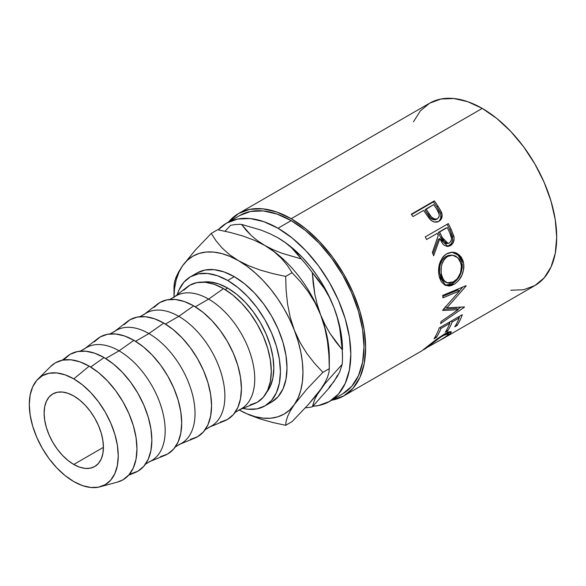 <?xml version="1.0" encoding="UTF-8"?>
<svg xmlns="http://www.w3.org/2000/svg" width="586" height="586" viewBox="0 0 586 586"><rect width="100%" height="100%" fill="white"/><g stroke="black" fill="none" stroke-linecap="round" stroke-linejoin="round"><path stroke-width="0.88" d="M73.77 464.456A41.928 24.209 60 0 1 46.382 427.502A41.928 24.209 60 0 1 52.806 393.909A41.928 24.209 60 0 1 73.77 395.982L67.991 393.301L62.424 392.041L57.303 392.246L52.806 393.909L49.121 396.964L46.382 401.3L44.697 406.75L44.126 413.101L44.697 420.111L46.382 427.502L49.121 435.002L52.806 442.32L57.303 449.176L62.424 455.3L67.991 460.457L73.77 464.456L79.557 467.137L85.117 468.397L90.244 468.192L94.734 466.529L98.426 463.467L101.166 459.131L102.85 453.689L103.422 447.338L73.77 464.456L103.422 447.338L102.85 440.328L101.166 432.929L98.426 425.429L94.734 418.111L90.244 411.262L85.117 405.138L79.557 399.982L73.77 395.982A41.928 24.209 60 0 1 101.166 432.929A41.928 24.209 60 0 1 94.734 466.529A41.928 24.209 60 0 1 73.77 464.456M239.711 215.531A102.96 59.442 -120 0 1 291.191 220.629L305.394 230.445L319.048 243.117L331.632 258.148L342.663 274.973L351.717 292.941L358.449 311.356L362.588 329.515L363.987 346.729L362.588 362.316L358.449 375.699L351.717 386.342L342.663 393.858A102.96 59.442 -120 0 0 358.449 311.356A102.96 59.442 -120 0 0 291.191 220.629L278.013 228.24A102.96 59.442 60 0 1 345.271 318.967A102.96 59.442 60 0 1 329.493 401.469A102.96 59.442 60 0 1 312.895 406.23L318.454 405.549L329.493 401.469L338.547 393.953L345.271 383.303L349.417 369.927L350.816 354.332L349.417 337.126L345.271 318.967L338.547 300.545L329.493 282.577L318.454 265.758L305.87 250.72L292.216 238.055L278.013 228.24L291.191 220.629L276.988 214.044L263.326 210.945L250.742 211.443L239.711 215.531L226.533 223.141A102.96 59.442 60 0 1 278.013 228.24L263.81 221.655L250.149 218.549L237.564 219.054L226.533 223.141A102.96 59.442 60 0 0 218.204 229.837L226.533 223.141M510.743 290.253L523.613 289.74L534.893 285.565A105.29 60.79 -120 0 0 551.03 201.196A105.29 60.79 -120 0 0 482.249 108.417L291.191 218.725A105.29 60.79 60 0 1 359.972 311.51A105.29 60.79 60 0 1 343.828 395.872A105.29 60.79 60 0 1 331.654 400.216L343.828 395.872L422.088 350.692M439.537 220.49L440.687 218.41L440.862 214.601L439.991 212.11L436.944 207.005A102.96 59.442 -120 0 0 433.398 201.906A102.96 59.442 60 0 1 436.944 207.005L437.969 206.104A105.29 60.79 -120 0 0 434.343 200.888L433.398 201.906L411.519 214.535L433.398 201.906L434.343 200.888L411.284 214.205L434.343 200.888A105.29 60.79 60 0 1 437.969 206.104L441.28 211.729L442.159 215.194L441.383 218.864L438.401 221.581L434.307 222.021L431.897 220.922L429.099 218.263L424.916 212.337A105.29 60.79 -120 0 0 423.605 210.425L412.962 216.571A105.29 60.79 -120 0 0 411.284 214.205A105.29 60.79 -120 0 1 412.962 216.571L423.605 210.425A105.29 60.79 -120 0 1 424.916 212.337L429.787 219.076C432.79 222.226 435.838 222.966 438.943 221.303C441.91 219.45 442.804 216.534 441.61 212.55L437.969 206.104L436.944 207.005L440.504 213.304L441.61 212.55L440.504 213.304C441.646 217.216 440.731 220.094 437.757 221.94L438.724 221.274M425.246 236.92L448.305 223.603A105.29 60.79 60 0 1 451.191 229.426L453.996 236.986L454.113 239.125L453.007 243.065L450.414 245.644L447.272 246.464L444.144 245.234L442.804 243.937L439.778 238.758L433.662 255.774A105.29 60.79 -120 0 0 432.38 252.478L438.247 235.506A105.29 60.79 -120 0 0 437.207 233.375L426.571 239.52A105.29 60.79 -120 0 0 425.246 236.92A105.29 60.79 -120 0 1 426.571 239.52L437.207 233.375A105.29 60.79 -120 0 1 438.247 235.506L432.38 252.478A105.29 60.79 -120 0 1 433.662 255.774L439.778 238.758L447.938 246.457L450.414 245.644C453.454 243.681 454.604 240.568 453.864 236.283L451.191 229.426L449.872 229.815L452.48 236.517L453.864 236.283L452.48 236.517C453.183 240.721 452.018 243.798 448.979 245.746L450.414 245.644L447.206 246.464L450.832 244.215L452.143 241.989L452.714 239.308L452.194 235.469L449.872 229.815L451.191 229.426A105.29 60.79 -120 0 0 448.305 223.603L425.246 236.92M462.984 260.602L463.863 265.246L463.797 268.549L462.002 275.046L458.501 280.628L455.117 283.661L451.513 285.536L449.125 286.049L444.767 285.052L441.309 281.712L439.603 277.808L438.687 273.179L438.562 269.868L439.698 263.29L442.489 257.591L444.466 255.401L447.953 253.137L451.777 252.2L454.355 252.383L456.824 253.203L460.962 256.69L462.984 260.602M458.142 309.716L442.752 310.485A105.29 60.79 -120 0 0 442.796 309.972L459.651 290.861L442.921 297.864A105.29 60.79 -120 0 0 442.774 295.381L466.031 285.69A105.29 60.79 60 0 1 466.046 286.034L446.913 307.826L464.42 306.918A105.29 60.79 60 0 1 464.354 307.218L440.569 323.553A105.29 60.79 -120 0 0 441.075 321.516L458.142 309.716L456.523 308.404L443.441 309.269L456.523 308.404L458.142 309.716L441.075 321.516A105.29 60.79 -120 0 1 440.569 323.553L464.354 307.218L464.031 306.947L464.354 307.218A105.29 60.79 -120 0 0 464.42 306.918L446.913 307.826L445.272 306.712L446.913 307.826L466.046 286.034L465.672 285.843L466.046 286.034A105.29 60.79 -120 0 0 466.031 285.69L442.774 295.381A105.29 60.79 -120 0 1 442.921 297.864L459.651 290.861L442.796 309.972A105.29 60.79 -120 0 1 442.752 310.485L458.142 309.716M439.214 327.999L462.273 314.689A105.29 60.79 60 0 1 457.102 325.457L454.736 326.827A105.29 60.79 -120 0 0 459.226 317.912L452.136 322.014A105.29 60.79 60 0 1 447.638 330.922L445.272 332.284A105.29 60.79 -120 0 0 449.77 323.377L440.899 328.497A105.29 60.79 60 0 1 436.409 337.404L434.043 338.774A105.29 60.79 -120 0 0 439.214 327.999A105.29 60.79 -120 0 1 434.043 338.774L436.409 337.404A105.29 60.79 -120 0 0 440.899 328.497L449.77 323.377L448.839 322.447L449.77 323.377A105.29 60.79 -120 0 1 445.272 332.284L447.638 330.922A105.29 60.79 -120 0 0 452.136 322.014L459.226 317.912L458.296 316.982L459.226 317.912A105.29 60.79 -120 0 1 454.736 326.827L457.102 325.457L456.201 324.38L457.102 325.457A105.29 60.79 -120 0 0 462.273 314.689L439.214 327.999M421.986 350.714L436.988 338.979L444.247 334.166L448.48 332.072L450.934 331.625L451.337 332.247L448.546 335.104L442.086 339.133M424.865 349.029L423.297 349.864L424.865 349.029M424.718 348.78L442.694 338.767L447.338 335.544L448.656 333.815L446.444 333.939L440.928 336.928L424.909 349.066M268.117 403.747A74.539 43.034 -120 0 0 271.56 402.099A74.539 43.034 -120 0 0 282.987 342.37A74.539 43.034 -120 0 0 234.29 276.68L227.698 280.489A74.539 43.034 60 0 1 276.394 346.172A74.539 43.034 60 0 1 264.967 405.9A74.539 43.034 60 0 1 242.868 408.391L247.871 409.218L256.983 408.86L264.967 405.9L271.523 400.465L276.394 392.752L279.397 383.068L280.408 371.78L279.397 359.321L276.394 346.172L271.523 332.841L264.967 319.831L256.983 307.65L247.871 296.765L237.982 287.594L227.698 280.489L234.29 276.68A74.539 43.034 -120 0 0 197.021 272.995L190.428 276.797A74.539 43.034 60 0 1 227.698 280.489L217.421 275.72L207.532 273.472L198.42 273.838L190.428 276.797L183.879 282.232L179.008 289.945L177.221 294.692A74.539 43.034 60 0 1 190.428 276.797M100.111 486.805L117.486 482.088A67.551 38.998 -120 0 0 134.59 430.329A67.551 38.998 -120 0 0 89.197 366.155L73.77 378.864A62.892 36.31 60 0 1 116.028 438.614A62.892 36.31 60 0 1 100.111 486.805A62.892 36.31 60 0 1 73.77 481.567A62.892 36.31 60 0 1 34.091 430.498A62.892 36.31 60 0 1 37.936 379.12A62.892 36.31 60 0 1 73.77 378.864L89.197 366.155L79.879 361.833L70.921 359.804L62.665 360.126L55.421 362.807L50.623 366.514M128.612 475.224L135.11 472.565A67.551 38.998 -120 0 0 148.895 419.495A67.551 38.998 -120 0 0 104.081 357.563L90.662 367.026L104.081 357.563L94.764 353.241L85.805 351.212L77.542 351.534L70.305 354.215L64.365 359.145M145.489 464.127L151.664 460.559A65.222 37.658 -120 0 0 161.663 408.296A65.222 37.658 -120 0 0 119.053 350.824L105.7 358.529L119.053 350.824A65.222 37.658 60 0 1 162.322 410.618A65.222 37.658 60 0 1 149.012 461.856M150.39 461.292L164.966 455.329A67.551 38.998 -120 0 0 178.752 402.26A67.551 38.998 -120 0 0 133.938 340.327L119.053 350.824L133.938 340.327L124.62 336.005L115.662 333.969L107.399 334.298L100.162 336.979L94.221 341.909M175.346 446.891L181.521 443.324A65.222 37.658 -120 0 0 191.519 391.06A65.222 37.658 -120 0 0 148.91 333.581L135.556 341.294L148.91 333.581A65.222 37.658 60 0 1 192.179 393.382A65.222 37.658 60 0 1 178.869 444.62M180.246 444.056L194.823 438.094A67.551 38.998 -120 0 0 208.609 385.024A67.551 38.998 -120 0 0 163.794 323.091L148.91 333.581L163.794 323.091L154.477 318.769L145.518 316.733L137.256 317.063L130.019 319.744L124.078 324.673M205.203 429.648L211.378 426.081A65.222 37.658 -120 0 0 221.376 373.817A65.222 37.658 -120 0 0 178.767 316.345L165.413 324.058L178.767 316.345A65.222 37.658 60 0 1 222.035 376.139A65.222 37.658 60 0 1 208.726 427.384M210.103 426.82L224.68 420.851A67.551 38.998 -120 0 0 238.465 367.781A67.551 38.998 -120 0 0 193.651 305.848L178.767 316.345L193.651 305.848L184.334 301.534L175.375 299.497L167.113 299.827L159.875 302.508L153.935 307.438M235.059 412.412L241.234 408.845A65.222 37.658 -120 0 0 251.233 356.581A65.222 37.658 -120 0 0 208.623 299.109L195.27 306.815L208.623 299.109A65.222 37.658 60 0 1 251.892 358.903A65.222 37.658 60 0 1 238.583 410.149M239.96 409.585L254.536 403.615A67.551 38.998 -120 0 0 268.322 350.545A67.551 38.998 -120 0 0 223.508 288.612L208.623 299.109L223.508 288.612L214.19 284.291L205.232 282.262L196.969 282.591L189.732 285.265L183.792 290.195M227.698 288.092L225.127 289.579L227.698 288.092A65.222 37.658 -120 0 0 203.005 282.115L210.052 281.961L218.703 283.924L227.698 288.092L236.7 294.311L245.351 302.339L253.32 311.862L260.309 322.52L266.044 333.903L270.307 345.572L272.93 357.072L273.816 367.971L272.93 377.853L270.307 386.328L266.652 392.356A65.222 37.658 -120 0 0 268.11 339.016A65.222 37.658 -120 0 0 227.698 288.092M250.046 404.948L257.283 402.267L263.224 397.345L267.641 390.357L270.358 381.574L271.274 371.348L270.358 360.053L267.641 348.143L263.224 336.056L257.283 324.27L250.046 313.232L241.784 303.365L232.825 295.051L223.508 288.612A67.551 38.998 -120 0 0 187.19 286.972L174.738 296.619M173.559 297.527A65.222 37.658 60 0 1 208.623 299.109A65.222 37.658 -120 0 0 176.012 295.879L169.837 299.446M220.19 422.191L227.427 419.51L233.367 414.58L237.784 407.592L240.502 398.817L241.417 388.584L240.502 377.296L237.784 365.378L233.367 353.292L227.427 341.506L220.19 330.467L211.927 320.601L202.968 312.294L193.651 305.848A67.551 38.998 -120 0 0 157.334 304.207L144.881 313.854M143.709 314.763A65.222 37.658 60 0 1 178.767 316.345A65.222 37.658 -120 0 0 146.156 313.114L139.981 316.682M190.333 439.427L197.57 436.746L203.51 431.816L207.927 424.828L210.645 416.053L211.561 405.82L210.645 394.532L207.927 382.614L203.51 370.528L197.57 358.742L190.333 347.703L182.078 337.844L173.112 329.53L163.794 323.091A67.551 38.998 -120 0 0 127.477 321.45L115.024 331.09M113.852 331.998A65.222 37.658 60 0 1 148.91 333.581A65.222 37.658 -120 0 0 116.299 330.35L110.124 333.917M160.476 456.662L167.713 453.982L173.654 449.052L178.071 442.064L180.788 433.288L181.704 423.055L180.788 411.768L178.071 399.85L173.654 387.771L167.713 375.978L160.476 364.939L152.221 355.079L143.255 346.765L133.938 340.327A67.551 38.998 -120 0 0 97.62 338.686L85.168 348.326M83.996 349.234A65.222 37.658 60 0 1 119.053 350.824A65.222 37.658 -120 0 0 86.442 347.593L80.267 351.161M130.619 473.898L137.857 471.217L143.797 466.288L148.214 459.307L150.932 450.524L151.847 440.298L150.932 429.003L148.214 417.093L143.797 405.007L137.857 393.221L130.619 382.182L122.364 372.315L113.398 364.001L104.081 357.563A67.551 38.998 -120 0 0 67.771 355.922L62.219 360.222M117.361 482.117L122.972 479.809L128.913 474.887L133.33 467.899L136.047 459.116L136.963 448.891L136.047 437.596L133.33 425.685L128.913 413.599L122.972 401.813L115.735 390.774L107.48 380.907L98.521 372.593L89.197 366.155A67.551 38.998 -120 0 0 50.711 366.426L37.936 379.12M73.77 481.567L65.097 475.576L56.754 467.833L49.063 458.648L42.324 448.371L36.793 437.398L32.684 426.147L30.157 415.056L29.3 404.545L30.157 395.015L32.684 386.848L36.793 380.343L42.324 375.751L49.063 373.26L56.754 372.952L65.097 374.842L73.77 378.864L82.45 384.863L90.793 392.598L98.477 401.784L105.216 412.061L110.747 423.041L114.856 434.285L117.39 445.382L118.24 455.893L117.39 465.416L114.856 473.591L110.747 480.095L105.216 484.688L98.477 487.178L90.793 487.486L82.45 485.589L73.77 481.567M264.967 405.9L271.56 402.099L278.116 396.656L282.987 388.95L285.983 379.267L286.994 367.971L285.983 355.519L282.987 342.37L278.116 329.032L271.56 316.03L263.568 303.848L254.456 292.963L244.574 283.792L234.29 276.68L224.006 271.919L214.117 269.67L205.005 270.036L197.021 272.995M443.477 338.342L534.893 285.565L544.152 277.881L551.03 266.996L555.272 253.313L556.7 237.367L555.272 219.772L551.03 201.196L544.152 182.363L534.893 163.992L523.613 146.786L510.743 131.411L496.774 118.453L482.249 108.417L467.731 101.686L453.762 98.514L440.892 99.027L429.611 103.202L420.352 110.886L413.467 121.778M482.249 108.417A105.29 60.79 -120 0 0 429.611 103.202L238.546 213.516A105.29 60.79 60 0 1 291.191 218.725L482.249 108.417M238.546 213.516L228.701 221.889A105.29 60.79 60 0 1 238.546 213.516L249.826 209.334L262.696 208.821L276.665 211.993L291.191 218.725L305.709 228.767L319.678 241.718L332.548 257.093L343.828 274.299L353.087 292.67L359.972 311.51L364.206 330.079L365.635 347.674L364.206 363.62L359.972 377.303L353.087 388.196L343.828 395.872M342.488 357.13A100.499 58.021 60 0 1 342.202 364.309A100.499 58.021 -120 0 0 342.202 349.63L335.873 341.894L330.108 333.595L325.003 324.629L320.674 314.924A91.182 52.645 -120 0 0 264.835 245.461L254.427 240.289L242.912 236.012L230.481 232.517L217.633 229.727L211.231 233.426L217.633 229.727L230.481 232.517L242.912 236.012L254.427 240.289L264.835 245.461A91.182 52.645 60 0 1 320.674 314.924L317.29 304.771L314.836 294.297L313.217 283.543L312.316 272.607L324.417 288.642L329.515 297.607L333.852 307.313L337.228 317.466L339.682 327.933L341.308 338.686L342.202 349.63L330.108 333.595L325.003 324.629L320.674 314.924L317.29 304.771L314.836 294.297L312.316 272.607A100.499 58.021 -120 0 0 301.307 258.909L281.829 253.225L272.973 249.629L264.835 245.461A91.182 52.645 -120 0 0 264.498 245.27A91.182 52.645 60 0 1 264.835 245.461L257.562 240.729L251.335 235.601L246.039 230.144L241.542 224.401L261.019 230.086L269.875 233.682L278.013 237.85L285.279 242.582L291.506 247.71L296.802 253.167L301.307 258.909L281.829 253.225L272.973 249.629L264.835 245.461L257.562 240.729L251.335 235.601L241.542 224.401A100.499 58.021 -120 0 0 230.525 225.39A100.499 58.021 60 0 1 241.542 224.401L261.019 230.086L269.875 233.682L278.013 237.85L285.279 242.582L291.506 247.71L301.307 258.909A100.499 58.021 60 0 1 312.316 272.607L318.652 280.342L324.417 288.642L329.515 297.607L333.852 307.313L337.228 317.466L339.682 327.933L342.202 349.63A100.499 58.021 60 0 1 342.488 357.13L341.931 339.492L340.29 328.988L337.58 318.198L333.852 307.313L329.164 296.509L323.604 285.983L317.26 275.896L310.25 266.44L302.684 257.767L294.699 250.024L286.429 243.351L277.566 237.594M329.164 387.156L333.852 381.764L337.58 375.179M342.488 349.527A91.182 52.645 -120 0 0 333.852 307.313A91.182 52.645 -120 0 0 278.013 237.85A91.182 52.645 -120 0 0 277.801 237.726M337.258 376.527L329.559 387.485L312.316 406.823A100.499 58.021 60 0 1 305.409 407.79A100.499 58.021 -120 0 0 312.316 406.823L314.814 399.213L317.268 394.605L324.966 383.647L342.202 364.309L339.704 371.92L337.258 376.527L329.559 387.485L312.316 406.823L314.814 399.213L317.268 394.605L324.966 383.647L342.202 364.309L339.704 371.92L337.258 376.527M230.525 225.39L224.987 231.243L230.525 225.39M327.457 341.155L324.769 327.75L320.674 314.924L324.769 327.75L327.457 341.155L328.885 354.874L329.31 368.653L329.31 357.13A91.182 52.645 -120 0 0 320.674 314.924L315.041 302.742L308.243 291.755L300.53 281.815L292.084 272.71L285.682 276.409L292.084 272.71L287.235 265.275L281.221 258.14L273.838 251.504L264.835 245.461L273.838 251.504L281.221 258.14L287.235 265.275L292.084 272.71L300.53 281.815L308.243 291.755L315.041 302.742L320.674 314.924A91.182 52.645 60 0 1 329.2 361.43L329.2 361.43M328.885 354.874L329.31 368.653L328.893 372.637L327.479 377.311L324.827 382.841L320.674 389.368L308.339 404.567L292.084 421.605L285.682 425.304L286.1 421.319L287.506 416.646L290.165 411.116L294.319 404.589L306.646 389.39L322.901 372.352L314.455 363.239L306.742 353.299L299.944 342.319L294.319 330.138L290.216 317.312L287.536 303.9L286.1 290.18L285.682 276.409L272.834 273.611L260.404 270.124L248.889 265.846L238.48 260.675L229.478 254.632L222.101 247.995L216.08 240.861L211.231 233.426L195.072 250.361L182.642 265.663L178.547 272.102L175.859 277.661L174.43 282.386L174.005 286.386L174.43 282.386L175.859 277.661L178.547 272.102M329.31 368.653L322.901 372.352L329.31 368.653L328.893 372.637L327.479 377.311L324.827 382.841L320.674 389.368L315.136 396.634L308.339 404.567L292.084 421.605L285.682 425.304L286.1 421.319L287.506 416.646L290.165 411.116L294.319 404.589L306.646 389.39L322.901 372.352L314.455 363.239L306.742 353.299L299.944 342.319L294.319 330.138L290.216 317.312L287.536 303.9L286.1 290.18L285.682 276.409L272.834 273.611L260.404 270.124L248.889 265.846L238.48 260.675L229.478 254.632L222.101 247.995L216.08 240.861L211.231 233.426L195.072 250.361L182.642 265.663A91.182 52.645 60 0 1 238.48 260.675A91.182 52.645 60 0 1 294.319 330.138A91.182 52.645 60 0 1 294.319 404.589A91.182 52.645 60 0 1 239.235 410.002L248.947 414.771L260.448 419.034L272.805 422.506L285.682 425.304L272.805 422.506L260.448 419.034L248.947 414.771L239.235 410.002L246.896 413.797L255.166 416.668L263.158 418.148L270.717 418.214L277.727 416.851L284.071 414.09L289.63 409.98L294.319 404.589L298.047 398.004L300.757 390.349L302.405 381.75L302.955 372.352L302.405 362.309L300.757 351.812L298.047 341.023L294.319 330.138L289.63 319.333L284.071 308.8L277.727 298.721L270.717 289.264L263.158 280.584L255.166 272.849L246.896 266.169L238.48 260.675L230.064 256.456L221.794 253.577L213.809 252.097L206.243 252.039L199.233 253.401L192.889 256.163L187.33 260.272L182.642 265.663L178.913 272.241L176.203 279.903L174.555 288.502L174.013 297.036A91.182 52.645 60 0 1 182.642 265.663M425.319 348.773L427.143 347.366L426.916 347.015L427.143 347.366C431.347 343.718 436.636 339.821 443.001 335.668L442.606 335.141L443.001 335.668L448.605 333.668L446.752 336.027L438.643 341.118M449.03 334.731L448.612 334.079L449.03 334.731L451.301 331.837L444.247 334.166L434.475 340.884L422.616 350.216M448.715 331.984L447.894 332.68M446.063 333.602L445.492 334.079M447.77 332.775L449.074 331.654M451.205 321.084L452.136 322.014L451.205 321.084M450.077 321.729A102.96 59.442 60 0 1 449.484 323.098A102.96 59.442 -120 0 0 450.077 321.729M446.744 329.845L447.638 330.922L446.744 329.845M439.969 327.567L440.899 328.497L439.969 327.567M435.508 336.327L436.409 337.404L435.508 336.327M459.541 316.272A102.96 59.442 60 0 1 458.948 317.634A102.96 59.442 -120 0 0 459.541 316.272M458.003 289.967L459.651 290.861L458.003 289.967L442.84 296.37L458.003 289.967M460.852 307.181L457.695 309.349L460.852 307.181M462.808 287.037L459.563 290.817L462.808 287.037M453.916 284.422L452.289 283.734L445.03 285.192L447.506 285.382L452.289 283.734L453.916 284.422C461.519 279.354 464.676 271.911 463.394 262.089L459.365 254.939L452.604 252.185L446.744 253.76C439.874 258.961 437.361 266.484 439.207 276.314L445.88 285.572L453.916 284.422M451.923 252.192L458.179 255.071L461.819 261.737L463.394 262.089L461.819 261.737C463.065 271.34 459.885 278.672 452.289 283.734L456.868 279.969L460.391 274.446L462.2 268.051L462.281 264.828L461.416 260.287L459.424 256.478L455.315 253.101L451.579 252.17M446.173 282.408L442.943 280.496L440.679 276.819L439.559 271.999L439.764 266.703L440.408 264.096L442.679 259.473L444.298 257.694L448.158 255.459L451.447 255.13M452.487 255.188L446.151 256.353C440.569 260.602 438.511 266.652 439.976 274.497L441.551 274.849C440.035 266.842 442.064 260.704 447.645 256.419L452.487 255.188L457.871 257.694L461.057 263.583C462.149 271.567 459.666 277.669 453.615 281.881L447.199 282.811L445.499 282.21L439.976 274.497L441.551 274.849L443.272 279.302L444.547 281.002L447.792 282.994L449.674 283.17L452.634 282.393L457.3 278.753L460.515 272.849L461.424 266.154L460.281 261.21L459.109 259.144L455.82 256.155L452.949 255.225L449.66 255.525L446.693 257.034L444.181 259.561L441.932 264.249L441.302 266.901L441.119 272.292L441.793 275.816M438.438 239.088L439.778 238.758L438.438 239.088L432.966 253.965L438.438 239.088M447.14 224.284A102.96 59.442 60 0 1 449.872 229.815A102.96 59.442 -120 0 0 447.14 224.284M438.291 232.466L445.983 228.027L438.291 232.466L440.76 237.718L438.291 232.466L439.573 232.012L438.291 232.466M445.741 243.571L443.58 242.443L440.76 237.718L446.627 243.586L448.063 243.417L442.1 237.389L440.76 237.718L442.1 237.389L439.573 232.012L447.265 227.573L439.573 232.012L444.107 241.168L447.133 243.388L449.381 242.97L448.07 243.417M447.433 243.388L446.876 243.549M449.88 233.06A105.29 60.79 -120 0 0 447.265 227.573A105.29 60.79 -120 0 1 449.88 233.06C452.187 237.052 452.018 240.355 449.381 242.97L451 241.146L451.542 238.465L449.88 233.06M434.021 219.948L430.556 218.051L424.989 210.022L428.044 214.659C430.117 218.798 432.878 220.395 436.321 219.464L435.222 219.889M436.321 219.464L437.471 218.768C433.999 219.662 431.208 218.007 429.091 213.802L428.044 214.659L429.091 213.802L425.971 209.063L424.989 210.022L433.655 204.624L425.971 209.063L431.655 217.274L435.142 219.237L437.471 218.768L436.321 219.464M436.966 209.546A105.29 60.79 -120 0 0 433.655 204.624A105.29 60.79 -120 0 1 436.966 209.546C439.822 213.179 439.991 216.256 437.471 218.768L438.98 217.04L439.302 214.535L436.966 209.546M342.663 393.858L329.493 401.469M174.005 297.036L174.005 286.386M447.272 331.808L448.605 333.668"/></g></svg>
